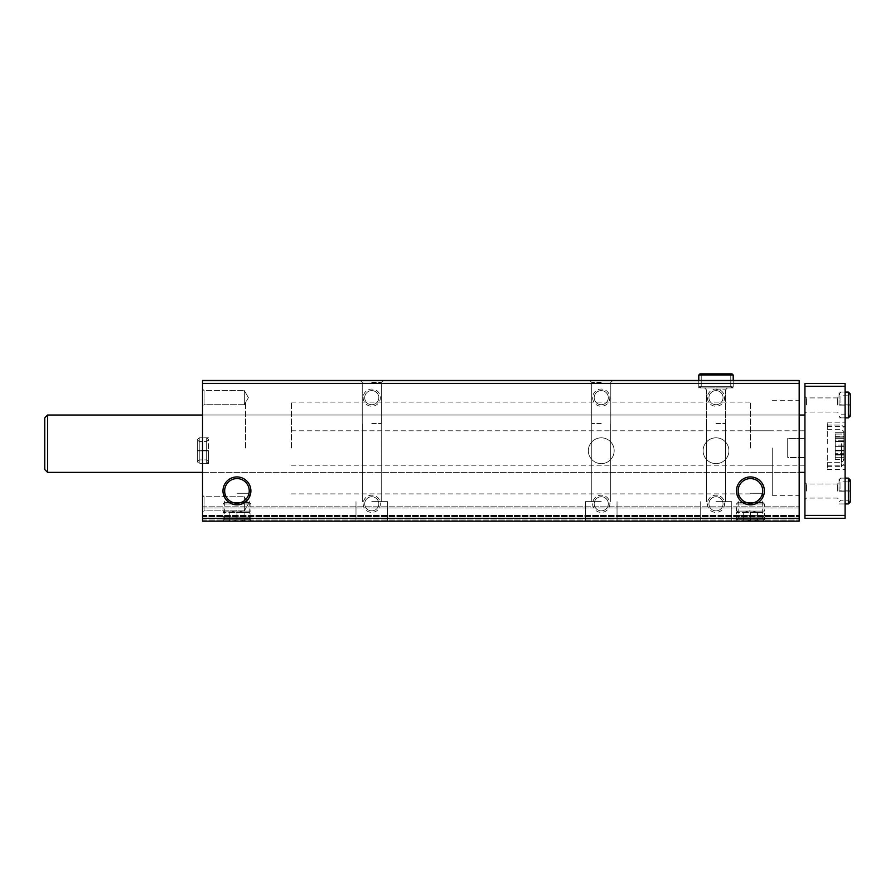 <?xml version="1.0" encoding="UTF-8"?>
<svg xmlns="http://www.w3.org/2000/svg" width="895" height="895" viewBox="0 0 895 895"><rect width="100%" height="100%" fill="white"/><g stroke="black" fill="none" stroke-linecap="round" stroke-linejoin="round"><path stroke-width="0.67" stroke-dasharray="4.47 3.36" d="M371.772 521.147L387.546 521.147L371.772 521.147M601.261 521.147L585.475 521.147L601.261 521.147M716 521.147L731.774 521.147L716 521.147M799.19 518.283L202.527 518.283L202.527 521.147L799.19 521.147L202.527 521.147L799.19 521.147L202.527 521.147L202.527 506.805L202.527 521.147L202.527 515.419L202.527 521.147L799.19 521.147L799.19 380.442L799.19 382.02L799.19 380.442L799.19 382.02L799.19 380.442L799.19 382.02L799.19 380.442L202.527 380.442L799.19 380.442L202.527 380.442L799.19 380.442L202.527 380.442L799.19 380.442L202.527 380.442L202.527 382.02L799.19 382.02L202.527 382.02L202.527 380.442L202.527 382.02L202.527 380.442L202.527 382.02L202.527 380.442L202.527 382.02L799.19 382.02M236.94 521.147L250.902 521.147L236.94 521.147M750.424 521.147L764.375 521.147L750.424 521.147M588.351 450.722A12.91 12.91 0 0 0 607.716 461.909A12.91 12.91 0 0 0 607.716 439.546A12.91 12.91 0 0 0 588.351 450.722A12.91 12.91 0 0 0 607.716 461.909A12.91 12.91 0 0 0 607.716 439.546A12.91 12.91 0 0 0 588.351 450.722M703.09 450.722A12.91 12.91 0 0 0 722.455 461.909A12.91 12.91 0 0 0 722.455 439.546A12.91 12.91 0 0 0 703.09 450.722A12.91 12.91 0 0 0 722.455 461.909A12.91 12.91 0 0 0 722.455 439.546A12.91 12.91 0 0 0 703.09 450.722M363.169 503.795A8.603 8.603 0 0 0 376.068 511.246A8.603 8.603 0 0 0 376.068 496.345A8.603 8.603 0 0 0 363.169 503.795M363.169 397.66A8.603 8.603 0 0 0 376.068 405.111A8.603 8.603 0 0 0 376.068 390.209A8.603 8.603 0 0 0 363.169 397.66M592.647 503.795A8.603 8.603 0 0 0 605.557 511.246A8.603 8.603 0 0 0 605.557 496.345A8.603 8.603 0 0 0 592.647 503.795M592.647 397.66A8.603 8.603 0 0 0 605.557 405.111A8.603 8.603 0 0 0 605.557 390.209A8.603 8.603 0 0 0 592.647 397.66M707.397 503.795A8.603 8.603 0 0 0 720.307 511.246A8.603 8.603 0 0 0 720.307 496.345A8.603 8.603 0 0 0 707.397 503.795M707.397 397.66A8.603 8.603 0 0 0 720.307 405.111A8.603 8.603 0 0 0 720.307 390.209A8.603 8.603 0 0 0 707.397 397.66M202.527 518.283L202.527 382.02M371.772 380.442L360.293 380.442L371.772 380.442M601.261 380.442L589.783 380.442L601.261 380.442M716 380.442L733.206 380.442L716 380.442M202.527 450.722L202.527 463.632L202.527 450.722M202.527 512.399L202.527 495.192L202.527 512.399L202.527 495.192L202.527 512.399L204.071 510.844L204.071 496.747L204.071 510.844L244.346 510.844L244.346 496.747L244.346 510.844L244.346 496.747L244.346 510.844L204.071 510.844L204.071 496.747L204.071 510.844L202.527 512.399M202.527 406.263L202.527 389.056L202.527 406.263L202.527 389.056L202.527 406.263L204.071 404.708L204.071 390.6L204.071 404.708L244.346 404.708L244.346 390.6L244.346 404.708L244.346 390.6L244.346 404.708L204.071 404.708L204.071 390.6L204.071 404.708L202.527 406.263M202.527 443.696L202.527 415.011L202.527 443.696M202.527 507.957L202.527 515.419L202.527 506.805L202.527 507.957L799.19 507.957L799.19 506.805L799.19 516.56L799.19 507.957L202.527 507.957M799.19 448.003L799.19 495.338L799.19 448.003M799.19 443.696L799.19 415.011L799.19 443.696M799.19 521.147L799.19 515.99L799.19 521.147M202.527 515.99L799.19 515.99L202.527 515.99M202.527 506.805L799.19 506.805L202.527 506.805M750.424 493.246L762.708 493.246L750.424 493.246M750.424 518.261L762.708 518.261L750.424 518.261M236.94 493.246L249.235 493.246L236.94 493.246M236.94 518.261L249.235 518.261L236.94 518.261M738.14 490.885A12.284 12.284 0 0 0 756.566 501.524A12.284 12.284 0 0 0 756.566 480.246A12.284 12.284 0 0 0 738.14 490.885M224.656 490.885A12.284 12.284 0 0 0 243.093 501.524A12.284 12.284 0 0 0 243.093 480.246A12.284 12.284 0 0 0 224.656 490.885M716 501.647L731.774 501.647L716 501.647M716 423.48L725.532 423.48L716 423.48M716 387.904L733.206 387.904L716 387.904M716 389.851L725.532 389.851L716 389.851M601.261 501.647L585.475 501.647L601.261 501.647M601.261 423.48L591.718 423.48L601.261 423.48M601.261 382.389L591.718 382.389L601.261 382.389M371.772 501.647L387.546 501.647L371.772 501.647M371.772 423.48L381.304 423.48L371.772 423.48M371.772 382.389L381.304 382.389L371.772 382.389M708.952 397.66A7.048 7.048 0 0 0 719.524 403.768A7.048 7.048 0 0 0 719.524 391.551A7.048 7.048 0 0 0 708.952 397.66A7.048 7.048 0 0 0 716 404.708A7.048 7.048 0 0 0 723.048 397.66A7.048 7.048 0 0 0 716 390.6A7.048 7.048 0 0 0 708.952 397.66M708.952 503.795A7.048 7.048 0 0 0 719.524 509.904A7.048 7.048 0 0 0 719.524 497.687A7.048 7.048 0 0 0 708.952 503.795A7.048 7.048 0 0 0 716 510.844A7.048 7.048 0 0 0 723.048 503.795A7.048 7.048 0 0 0 716 496.747A7.048 7.048 0 0 0 708.952 503.795M594.202 397.66A7.048 7.048 0 0 0 604.785 403.768A7.048 7.048 0 0 0 604.785 391.551A7.048 7.048 0 0 0 594.202 397.66A7.048 7.048 0 0 0 601.261 404.708A7.048 7.048 0 0 0 608.309 397.66A7.048 7.048 0 0 0 601.261 390.6A7.048 7.048 0 0 0 594.202 397.66M594.202 503.795A7.048 7.048 0 0 0 604.785 509.904A7.048 7.048 0 0 0 604.785 497.687A7.048 7.048 0 0 0 594.202 503.795A7.048 7.048 0 0 0 601.261 510.844A7.048 7.048 0 0 0 608.309 503.795A7.048 7.048 0 0 0 601.261 496.747A7.048 7.048 0 0 0 594.202 503.795M364.712 397.66A7.048 7.048 0 0 0 375.296 403.768A7.048 7.048 0 0 0 375.296 391.551A7.048 7.048 0 0 0 364.712 397.66A7.048 7.048 0 0 0 371.772 404.708A7.048 7.048 0 0 0 378.82 397.66A7.048 7.048 0 0 0 371.772 390.6A7.048 7.048 0 0 0 364.712 397.66M364.712 503.795A7.048 7.048 0 0 0 375.296 509.904A7.048 7.048 0 0 0 375.296 497.687A7.048 7.048 0 0 0 364.712 503.795A7.048 7.048 0 0 0 371.772 510.844A7.048 7.048 0 0 0 378.82 503.795A7.048 7.048 0 0 0 371.772 496.747A7.048 7.048 0 0 0 364.712 503.795M248.418 397.66L244.346 390.6L248.418 397.66L244.346 404.708L248.418 397.66M248.418 503.795L244.346 496.747L248.418 503.795L244.346 510.844L248.418 503.795M208.546 450.722L208.546 463.632L208.546 450.722M245.554 448.003L245.554 402.101L245.554 448.003M750.424 448.003L750.424 402.101L750.424 448.003M772.228 448.003L772.228 495.338L772.228 448.003M291.446 448.003L291.446 402.101L291.446 448.003M787.712 438.483L787.712 457.513L787.712 438.483L804.929 438.483L804.929 430.786L804.929 465.21L804.929 438.483L787.712 438.483L787.712 457.513L804.929 457.513L787.712 457.513L787.712 438.483M843.94 450.442L843.94 436.861L843.94 453.34L843.94 450.274L835.192 450.442L835.192 440.799L835.192 455.096L835.192 450.274L843.94 450.442M843.94 434.053L843.94 437.129L843.94 432.307L843.94 437.129L843.94 432.307L843.94 434.053L835.192 434.053L835.192 432.307L835.192 440.799L835.192 434.053L843.94 434.053M843.94 453.34L843.94 450.274L843.94 455.096L843.94 453.34L835.192 453.34L843.94 453.34M843.94 443.696L843.94 460.052L843.94 443.696M843.94 440.799L843.94 436.861L843.94 440.799L835.192 440.799L835.192 446.605L835.192 436.861L835.192 440.799L843.94 440.799M804.929 443.696L804.929 415.011L804.929 443.696M47.614 415.011L44.75 417.887L44.75 469.517L44.75 417.887L44.75 469.517L47.614 472.381L47.614 415.011L47.614 472.381L47.614 415.011L804.929 415.011M845.081 515.419L845.081 518.283L804.929 518.283L804.929 515.419L845.081 515.419L845.081 383.463L804.929 383.463L804.929 386.327L845.081 386.327M804.929 515.419L804.929 386.327M804.929 404.976L804.929 396.362L804.929 404.976M804.929 491.031L804.929 499.634L804.929 491.031M845.081 443.696L845.081 422.183L845.081 443.696M845.081 448.003L845.081 469.517L845.081 448.003M845.081 404.976L845.081 392.066L845.081 404.976M845.081 491.031L845.081 478.12L845.081 491.031M806.484 491.031L806.484 483.982L806.484 491.031M837.507 491.031L837.507 483.982L837.507 491.031M839.062 491.031L839.062 478.12L839.062 491.031M806.484 404.976L806.484 397.917L806.484 404.976M837.507 404.976L837.507 397.917L837.507 404.976M839.062 404.976L839.062 392.066L839.062 404.976M827.304 448.003L827.304 469.517L827.304 448.003M827.304 443.696L827.304 422.183L827.304 443.696M843.94 448.003L843.94 431.647L843.94 448.003M843.94 457.647L843.94 454.582L843.94 459.392L843.94 457.647L835.192 457.647L835.192 459.392L835.192 454.582L835.192 457.647L843.94 457.647M843.94 454.738L843.94 445.106L843.94 454.839L835.192 454.738L835.192 450.901L835.192 454.839L843.94 454.738M843.94 445.106L843.94 441.168L843.94 445.106L835.192 445.106L835.192 450.901L835.192 441.168L835.192 445.106L843.94 445.106M843.94 438.36L843.94 441.425L843.94 436.603L843.94 438.36L835.192 438.36L835.192 436.603L835.192 441.425L835.192 438.36L843.94 438.36M835.192 441.257L843.94 441.257L835.192 441.257M835.192 436.961L843.94 436.961L835.192 436.961M845.081 478.12L839.062 478.12L845.081 478.12L840.931 478.12L839.062 479.988L840.931 481.857L848.382 481.857L848.382 490.997C850.787 490.963 850.787 490.919 848.382 490.874C850.787 490.919 850.787 490.963 848.382 490.997L840.931 490.997L840.931 481.857L840.931 491.064C838.525 491.098 838.525 491.142 840.931 491.187L840.931 490.874C838.525 490.919 838.525 490.963 840.931 490.997C838.525 490.963 838.525 490.919 840.931 490.874L848.382 490.874L848.382 478.12M840.931 491.187L848.382 491.187C850.787 491.142 850.787 491.098 848.382 491.064L840.931 491.064C838.525 491.098 838.525 491.142 840.931 491.187M848.382 503.941L848.382 491.187C850.787 491.142 850.787 491.098 848.382 491.064L848.382 500.215L850.25 502.073M845.081 392.066L839.062 392.066L845.081 392.066L840.931 392.066L839.062 393.934L840.931 395.791L848.382 395.791L848.382 404.943C850.787 404.898 850.787 404.853 848.382 404.82C850.787 404.853 850.787 404.898 848.382 404.943L840.931 404.943L840.931 395.791L840.931 404.999C838.525 405.043 838.525 405.088 840.931 405.133L840.931 404.82C838.525 404.853 838.525 404.898 840.931 404.943C838.525 404.898 838.525 404.853 840.931 404.82L848.382 404.82L848.382 392.066M840.931 405.133L848.382 405.133C850.787 405.088 850.787 405.043 848.382 404.999L840.931 404.999C838.525 405.043 838.525 405.088 840.931 405.133M848.382 417.887L848.382 405.133C850.787 405.088 850.787 405.043 848.382 404.999L848.382 414.15L850.25 416.018M736.473 517.131L764.375 517.131L736.473 517.131L736.473 519.715L764.375 519.715L736.473 519.715L737.905 521.147L762.943 521.147L737.905 521.147M742.1 521.147L758.747 521.147L742.1 521.147L743.253 520.006M737.905 517.131L762.943 517.131L737.905 517.131L736.473 515.699L764.375 515.699L736.473 515.699L736.473 512.544L764.375 512.544L736.473 512.544L737.905 511.112L762.943 511.112L737.905 511.112M736.473 511.112L764.375 511.112L736.473 511.112L736.473 503.941L764.375 503.941L736.473 503.941L737.905 502.509L762.943 502.509L737.905 502.509M743.253 521.114C743.253 519.671 743.253 519.671 743.253 521.114C743.253 519.671 743.253 519.671 743.253 521.114C745.625 519.671 748.019 519.671 750.424 521.114C752.796 519.671 755.19 519.671 757.595 521.114C757.595 519.671 757.595 519.671 757.595 521.114C757.595 519.671 757.595 519.671 757.595 521.114C755.223 519.671 752.829 519.671 750.424 521.114C748.052 519.671 745.658 519.671 743.253 521.114L743.253 512.544L743.253 521.114M750.424 512.544L750.424 521.114L750.424 512.544L757.595 512.544L757.595 521.114L757.595 512.544L750.424 512.544M743.253 512.544L757.595 512.544L743.253 512.544L750.424 510.553L757.595 512.544M222.989 517.131L250.902 517.131L222.989 517.131L222.989 519.715L250.902 519.715L222.989 519.715L224.432 521.147L249.459 521.147L224.432 521.147M228.628 521.147L245.264 521.147L228.628 521.147L229.769 520.006M224.432 517.131L249.459 517.131L224.432 517.131L222.989 515.699L250.902 515.699L222.989 515.699L222.989 512.544L250.902 512.544L222.989 512.544L224.432 511.112L249.459 511.112L224.432 511.112M222.989 511.112L250.902 511.112L222.989 511.112L222.989 503.941L250.902 503.941L222.989 503.941L224.432 502.509L249.459 502.509L224.432 502.509M229.769 521.114C229.769 519.671 229.769 519.671 229.769 521.114C229.769 519.671 229.769 519.671 229.769 521.114C232.152 519.671 234.535 519.671 236.94 521.114C239.323 519.671 241.706 519.671 244.122 521.114C244.122 519.671 244.122 519.671 244.122 521.114C244.122 519.671 244.122 519.671 244.122 521.114C241.739 519.671 239.357 519.671 236.94 521.114C234.568 519.671 232.185 519.671 229.769 521.114L229.769 512.544L229.769 521.114M236.94 512.544L236.94 521.114L236.94 512.544L244.122 512.544L244.122 521.114L244.122 512.544L236.94 512.544M229.769 512.544L244.122 512.544L229.769 512.544L236.94 510.553L244.122 512.544M698.794 386.685L698.794 380.442L698.794 386.685L700.013 387.904L701.221 386.685L700.013 387.904L698.794 386.685L698.794 375.072L700.013 373.853L701.221 375.072L700.013 373.853L698.794 375.072L733.206 375.072L698.794 375.072L698.794 386.685L700.013 387.904L701.221 386.685L701.221 375.072L700.013 373.853L701.221 375.072L730.779 375.072L701.221 375.072L730.779 375.072L701.221 375.072L701.221 386.685L700.013 387.904L698.794 386.685L733.206 386.685L698.794 386.685M701.221 386.685L701.221 375.072L701.221 386.685L730.779 386.685L701.221 386.685M730.779 375.072L730.779 386.685L731.987 387.904L700.013 387.904L731.987 387.904L700.013 387.904L731.987 387.904L733.206 386.685L731.987 387.904L730.779 386.685L730.779 375.072L731.987 373.853L700.013 373.853L698.794 375.072L733.206 375.072L733.206 387.904L733.206 380.442M206.678 450.89L199.227 450.89L199.227 463.632L199.227 450.565C196.822 450.61 196.822 450.655 199.227 450.7L206.678 450.7C209.083 450.655 209.083 450.61 206.678 450.565L199.227 450.565C196.822 450.61 196.822 450.655 199.227 450.7L206.678 450.7C209.083 450.655 209.083 450.61 206.678 450.565L199.227 450.565C196.822 450.61 196.822 450.655 199.227 450.7C196.822 450.655 196.822 450.61 199.227 450.565L199.227 437.823L197.359 439.68L197.359 461.775L199.227 463.632L199.227 437.823L197.359 439.68L197.359 461.775L199.227 459.907L199.227 441.548L199.227 450.7L199.227 441.548L197.359 439.68L197.359 450.632L197.359 439.68L199.227 441.548L199.227 459.907L197.359 461.775L197.359 450.823L197.359 461.775L199.227 463.632L199.227 450.89C196.822 450.845 196.822 450.8 199.227 450.756C196.822 450.8 196.822 450.845 199.227 450.89L206.678 450.89C209.083 450.845 209.083 450.8 206.678 450.756L199.227 450.756C196.822 450.8 196.822 450.845 199.227 450.89C196.822 450.845 196.822 450.8 199.227 450.756L199.227 459.907L199.227 450.756L206.678 450.756L206.678 459.907L206.678 450.7C209.083 450.655 209.083 450.61 206.678 450.565C209.083 450.61 209.083 450.655 206.678 450.7L206.678 441.548L208.546 439.68L206.678 437.823L206.678 450.565L206.678 437.823L199.227 437.823L206.678 437.823L208.546 439.68L208.546 461.775L208.546 439.68L206.678 441.548L199.227 441.548L206.678 441.548L206.678 459.907L208.546 461.775L206.678 463.632L206.678 437.823L206.678 463.632L199.227 463.632L206.678 463.632L208.546 461.775L208.546 450.823L208.546 461.775L206.678 459.907L199.227 459.907L206.678 459.907L206.678 450.756C209.083 450.8 209.083 450.845 206.678 450.89C209.083 450.845 209.083 450.8 206.678 450.756C209.083 450.8 209.083 450.845 206.678 450.89L206.678 463.632L206.678 450.89M202.527 520.006L799.19 520.006L202.527 520.006M202.527 516.56L799.19 516.56L202.527 516.56M202.527 515.419L799.19 515.419L202.527 515.419M841.647 448.003L841.647 466.653L841.647 448.003M841.647 443.696L841.647 462.346L841.647 443.696M835.192 450.901L843.94 450.901L835.192 450.901M835.192 446.605L843.94 446.605L835.192 446.605M848.382 481.857L848.382 500.215L840.931 500.215L839.062 502.073L840.931 503.941L845.081 503.941L839.062 503.941L845.081 503.941M850.25 393.934L848.382 395.791L848.382 414.15L840.931 414.15L839.062 416.018L840.931 417.887L845.081 417.887L839.062 417.887L845.081 417.887M202.527 472.381L799.19 472.381M202.527 415.011L799.19 415.011M738.14 493.246L738.14 518.261L736.473 521.147M762.708 493.246L762.708 518.261L764.375 521.147M224.656 493.246L224.656 518.261L222.989 521.147M249.235 493.246L249.235 518.261L250.902 521.147M731.774 521.147L731.774 501.647L731.774 521.147M700.226 521.147L700.226 501.647L700.226 521.147M725.465 501.647L725.465 423.48L725.465 501.647M706.535 501.647L706.535 423.48L706.535 501.647M698.794 387.904L698.794 380.442L698.794 387.904M725.532 423.48L725.532 389.851L727.478 387.904L725.532 389.851L725.532 423.48M706.468 423.48L706.468 389.851L704.522 387.904L706.468 389.851L706.468 423.48M617.035 521.147L617.035 501.647L617.035 521.147M585.475 521.147L585.475 501.647L585.475 521.147M610.726 501.647L610.726 423.48L610.726 501.647M591.785 501.647L591.785 423.48L591.785 501.647M610.793 423.48L610.793 382.389L612.728 380.442L610.793 382.389L610.793 423.48M591.718 423.48L591.718 382.389L589.783 380.442L591.718 382.389L591.718 423.48M387.546 521.147L387.546 501.647L387.546 521.147M355.997 521.147L355.997 501.647L355.997 521.147M381.236 501.647L381.236 423.48L381.236 501.647M362.307 501.647L362.307 423.48L362.307 501.647M381.304 423.48L381.304 382.389L383.239 380.442L381.304 382.389L381.304 423.48M362.24 423.48L362.24 382.389L360.293 380.442L362.24 382.389L362.24 423.48M204.071 390.6L202.527 389.056L204.071 390.6L244.346 390.6L204.071 390.6M204.071 496.747L202.527 495.192L204.071 496.747L244.346 496.747L204.071 496.747M208.546 437.823L202.527 437.823L208.546 437.823M208.546 463.632L202.527 463.632L208.546 463.632M291.446 493.895L750.424 493.895M291.446 402.101L750.424 402.101M750.424 465.21L772.228 465.21M750.424 430.786L772.228 430.786M772.228 495.338L799.19 495.338M772.228 400.669L799.19 400.669M291.446 465.21L804.929 465.21M291.446 430.786L804.929 430.786M806.484 483.982L804.929 482.427L806.484 483.982L837.507 483.982L839.062 482.427L837.507 483.982L806.484 483.982M806.484 498.079L804.929 499.634L806.484 498.079L837.507 498.079L839.062 499.634L837.507 498.079L806.484 498.079M806.484 397.917L804.929 396.362L806.484 397.917L837.507 397.917L839.062 396.362L837.507 397.917L806.484 397.917M806.484 412.024L804.929 413.579L806.484 412.024L837.507 412.024L839.062 413.579L837.507 412.024L806.484 412.024M47.614 472.381L804.929 472.381M827.304 469.517L845.081 469.517M827.304 426.49L845.081 426.49M827.304 465.21L845.081 465.21L827.304 465.21M827.304 422.183L845.081 422.183L827.304 422.183M827.304 466.653L841.647 466.653L843.94 464.348M827.304 429.354L841.647 429.354L843.94 431.647M827.304 462.346L841.647 462.346L843.94 460.052L841.647 462.346L827.304 462.346M827.304 425.058L841.647 425.058L843.94 427.351L841.647 425.058L827.304 425.058M835.192 454.839L843.94 454.839L835.192 454.839M835.192 454.582L843.94 454.582L835.192 454.582M835.192 459.392L843.94 459.392M835.192 441.168L843.94 441.168L835.192 441.168M835.192 441.425L843.94 441.425L835.192 441.425M835.192 436.603L843.94 436.603M835.192 450.532L843.94 450.532L835.192 450.532M835.192 450.274L843.94 450.274L835.192 450.274M835.192 455.096L843.94 455.096L835.192 455.096M835.192 436.861L843.94 436.861L835.192 436.861M835.192 437.129L843.94 437.129L835.192 437.129M835.192 432.307L843.94 432.307L835.192 432.307M762.943 521.147L764.375 519.715L764.375 517.131M762.943 517.131L764.375 515.699L764.375 512.544L762.943 511.112M762.943 502.509L764.375 503.941L764.375 511.112M757.595 520.006L758.747 521.147M249.459 521.147L250.902 519.715L250.902 517.131M249.459 517.131L250.902 515.699L250.902 512.544L249.459 511.112M249.459 502.509L250.902 503.941L250.902 511.112M244.122 520.006L245.264 521.147M700.013 373.853L731.987 373.853"/><path stroke-width="1.34" d="M202.527 521.147L799.19 521.147L799.19 518.283L202.527 518.283L202.527 521.147M202.527 518.283L202.527 380.442L799.19 380.442L799.19 518.283M222.989 490.885A13.951 13.951 0 0 0 243.921 502.968A13.951 13.951 0 0 0 243.921 478.803A13.951 13.951 0 0 0 222.989 490.885M736.473 490.885A13.951 13.951 0 0 0 757.405 502.968A13.951 13.951 0 0 0 757.405 478.803A13.951 13.951 0 0 0 736.473 490.885M202.527 383.463L799.19 383.463M738.14 490.885A12.284 12.284 0 0 0 756.566 501.524A12.284 12.284 0 0 0 756.566 480.246A12.284 12.284 0 0 0 738.14 490.885M224.656 490.885A12.284 12.284 0 0 0 243.093 501.524A12.284 12.284 0 0 0 243.093 480.246A12.284 12.284 0 0 0 224.656 490.885M47.614 472.381L44.75 469.517L44.75 417.887L47.614 415.011L47.614 472.381L202.527 472.381M845.081 386.327L804.929 386.327L804.929 383.463L845.081 383.463L845.081 518.283L804.929 518.283L804.929 515.419L845.081 515.419M804.929 386.327L804.929 515.419M733.206 380.442L733.206 375.072L698.794 375.072L698.794 380.442L698.794 375.072L700.013 373.853L731.987 373.853L733.206 375.072L731.987 373.853L730.779 375.072M848.382 478.12L848.382 503.941L850.25 502.073L850.25 479.988L848.382 478.12L845.081 478.12M848.382 392.066L848.382 417.887L850.25 416.018L850.25 393.934L848.382 392.066L845.081 392.066M799.19 472.381L804.929 472.381M47.614 415.011L202.527 415.011M799.19 415.011L804.929 415.011M845.081 503.941L848.382 503.941M850.25 491.12L850.25 502.073M848.382 481.857L850.25 479.988L850.25 490.941M845.081 417.887L848.382 417.887M850.25 405.066L850.25 416.018M850.25 404.876L850.25 393.934M700.013 373.853L731.987 373.853"/></g></svg>
